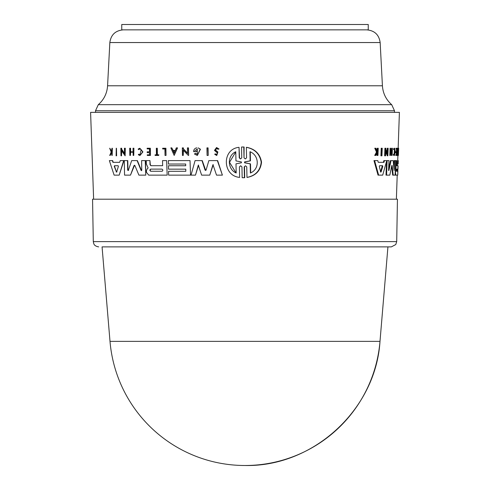 <?xml version="1.0" encoding="UTF-8"?>
<svg xmlns="http://www.w3.org/2000/svg" width="490" height="490" viewBox="0 0 490 490"><rect width="100%" height="100%" fill="white"/><g stroke="black" fill="none" stroke-linecap="round" stroke-linejoin="round"><path stroke-width="0.73" d="M357.284 24.5L368.241 24.5L368.241 29.859L121.759 29.859L121.759 24.5L357.284 24.5M110.005 341.365L102.067 246.88L391.345 246.88L387.933 246.88L379.995 341.365C375.824 409.524 313.269 467.043 245 465.5A135.473 135.473 0 0 0 379.995 341.365L110.005 341.365A135.473 135.473 0 0 0 245 465.5M93.296 241.619L92.555 199.197L397.445 199.197L396.704 241.619L93.296 241.619L93.798 243.793C93.86 243.726 94.184 246.152 98.655 246.88M394.64 148.243L394.089 148.243L393.513 149.034L393.605 149.615L394.615 148.985L394.989 149.566L394.407 154.76L394.009 154.185L393.88 154.779L394.383 155.502L395.314 151.888L394.64 148.243L394.156 149.615M246.36 147.325L246.672 147.325C255.063 148.948 260.019 153.878 261.538 162.11C260.637 170.581 255.884 175.677 247.279 177.398L246.966 177.398C255.492 175.708 260.239 170.655 261.213 162.233C259.78 153.964 254.831 148.991 246.36 147.325L246.568 157.835L245.312 158.944L244.014 157.835L243.793 147.018L241.552 147.018L241.766 157.829L240.523 158.944L239.236 157.829L239.028 147.325C221.652 148.997 222.399 175.935 239.622 177.398L239.42 166.894L240.657 165.779L241.95 166.888L242.164 177.705L244.412 177.705L244.192 166.882L245.447 165.779L246.752 166.888L246.966 177.398M244.192 166.888L244.504 166.888L244.718 177.705L243.432 177.735M239.42 166.894L239.622 177.398M239.028 147.325L239.543 157.829L239.959 158.65M242.82 146.988L244.106 147.018L244.014 157.835M207.221 147.876L208.072 147.876L208.207 155.434L207.797 147.876L206.939 147.876L207.08 155.434L207.932 155.434M216.709 148.354L215.551 150.13L217.879 151.986L216.813 155.434L217.591 151.986L215.269 150.13L216.568 148.347L217.921 149.266L218.73 149.009L216.549 147.527L214.467 150.393L217.511 153.082L216.513 154.54L215.478 153.872L214.663 154.191L216.531 155.434M216.549 147.527L219.018 149.009L217.921 149.266M171.12 147.876L171.782 147.876L170.851 147.876L174.171 155.428L177.27 147.876L176.314 147.876L175.261 150.454L172.915 150.454L171.782 147.876L173.178 150.454L175.261 150.454M176.584 147.876L177.533 147.876L174.171 155.428M187.695 147.876L188.497 147.876L188.632 155.434L188.227 147.876L187.425 147.876L187.523 153.352L183.119 148.856L183.107 147.876L182.323 147.876L182.458 155.434L183.236 155.434L183.144 150.118L188.356 155.434M183.419 150.399L183.236 155.434M182.592 147.876L183.376 147.876L183.389 148.856L187.793 153.352M197.384 148.978L194.812 150.877L197.243 148.978L197.341 154.289L195.314 153.297L196.9 154.191M196.753 150.877L196.49 151.637L196.753 150.877M196.802 147.876L196.527 147.876C194.677 148.372 193.703 149.628 193.599 151.637L196.49 151.637M198.199 147.876L200.447 149.242L197.36 155.465L200.171 149.242L198.199 147.876M213.242 164.658L209.763 175.132L212.96 164.658L216.519 175.132L222.393 175.132L217.358 160.597L208.856 160.597L206.082 170.079L205.573 170.453L205.059 170.079L201.984 160.597L195.087 160.597L191.026 175.132L195.473 175.132L198.321 165.093L201.623 175.132L209.763 175.132M198.597 165.093L195.473 175.132M195.357 160.597L202.26 160.597L205.714 170.434M209.138 160.597L217.646 160.597L222.393 175.132M168.64 160.597L190.022 160.597L168.37 160.597L168.431 164.034L185.679 164.034L168.701 164.034M190.022 160.597L190.549 175.132L190.022 160.597L188.681 160.597M168.829 171.292L185.808 171.292L168.56 171.292L168.627 175.132L190.279 175.132M168.732 165.743L185.71 165.743L168.462 165.743L168.523 169.154L185.771 169.154L168.793 169.154M116.253 148.243L116.099 155.802L116.62 155.802L116.473 148.243L116.62 155.802M162.943 148.243L165.908 148.243L166.03 155.434L165.638 148.243L162.674 148.243L162.686 148.954L164.91 148.954L162.956 148.954M155.361 154.828L156.439 154.828L155.091 154.828L155.103 155.434L158.613 155.434L158.601 154.828L157.143 154.828L157.027 148.243L156.328 148.243L156.439 154.828M156.592 148.243L157.296 148.243L157.413 154.828L158.87 154.828L158.613 155.434M139.84 148.243L142.921 151.888L139.975 155.502L142.651 151.888L139.84 148.243L138.168 149.034L138.523 149.615L139.852 148.985L141.169 149.566L139.956 154.76L138.658 154.185L138.339 154.779L139.975 155.502M139.993 148.991L138.523 149.615M109.687 148.243L111.169 152.072L109.723 155.434L110.177 155.434L111.371 152.66L111.763 152.66L110.177 155.434M111.983 148.243L111.383 151.569L109.834 148.243L111.696 151.569M112.357 148.243L112.192 155.434L112.045 148.243L112.357 148.243M147.41 148.243L150.344 148.243L150.473 155.434L150.075 148.243L147.135 148.243L147.147 148.88L149.468 148.88L147.423 148.88M147.527 154.828L149.572 154.828L147.257 154.828L147.263 155.434L150.197 155.434M147.472 151.802L149.517 151.802L147.202 151.802L147.214 152.684L149.536 152.684L147.49 152.684M129.985 148.243L130.579 148.243L130.646 151.802L133.084 151.802L130.365 151.802L130.297 148.243L129.703 148.243L129.832 155.434L130.432 155.434L130.371 152.231L133.09 152.231L130.652 152.231L130.432 155.434M133.298 148.243L133.635 148.243L133.023 148.243L133.084 151.802M133.911 148.243L133.764 155.434L133.911 148.243M121.716 150.92L121.514 155.802L121.41 150.485L125.14 155.802L124.999 148.243L124.429 148.243L124.534 153.719L121.391 149.23L121.367 148.243L120.822 148.243L120.969 155.802L121.514 155.802M121.116 148.243L121.661 148.243L121.679 149.23L124.821 153.719M124.717 148.243L125.287 148.243L125.14 155.802M120.528 160.597L123.958 160.597L119.199 175.132L123.664 160.597L120.228 160.597L119.676 162.337L112.921 162.337L112.345 160.597L109.362 160.597L114.121 175.132L118.905 175.132M109.68 160.597L112.657 160.597L113.227 162.337L119.676 162.337M162.809 160.597L166.643 160.597L162.809 160.597M166.643 160.597L167.164 175.132L166.643 160.597L162.545 160.597L162.631 165.7L150.853 165.7L150.02 164.677L149.952 160.597L148.874 160.597M146.535 160.597L149.952 160.597L146.265 160.597L146.326 163.972L148.139 167.966L147.159 168.897L146.437 170.649L146.461 172.302L148.727 175.132L166.894 175.132M149.952 160.597L150.295 164.677L151.122 165.7L162.631 165.7M141.88 160.597L145.518 160.597L145.775 175.132L145.242 160.597L141.604 160.597L141.775 170.232L141.096 170.459L137.102 160.597L131.694 160.597L128.3 170.459L127.67 170.238L127.492 160.597L124.288 160.597L124.558 175.132L130.493 175.132L134.046 165.498L134.879 165.498L138.903 175.132L145.499 175.132M134.597 165.185L130.493 175.132M124.576 160.597L127.78 160.597L127.957 170.238L128.588 170.459M131.975 160.597L137.378 160.597L141.561 170.685M381.508 155.802L380.908 155.802L381.202 148.243L381.802 148.243L381.508 155.802L381.937 155.802L382.237 148.243L381.802 148.243M397.629 155.434L397.09 155.434L397.114 154.828L397.813 154.828L397.629 155.434L398.407 155.434L398.658 148.243L398.388 155.434M397.274 154.828L397.506 148.243L398.554 148.243M394.383 155.502L393.831 155.502L393.323 154.779L393.458 154.185L394.009 154.185M394.138 154.509L394.438 149.566M377.086 150.902L377.245 148.243L377.87 148.243L377.367 151.569L375.922 148.243L375.407 148.243L377.11 152.072L375.34 155.434L375.842 155.434L377.288 152.66L377.686 152.66L377.576 155.434L377.949 155.434L378.237 148.243L377.87 148.243M377.576 155.434L376.957 155.434L377.049 153.125M375.34 155.434L374.709 155.434L376.485 152.072L374.77 148.243L375.407 148.243M396.3 155.434L396.324 154.828L395.779 154.828L395.755 155.434L396.882 155.434L397.133 148.243L395.987 148.88L396.012 148.243L396.594 148.243M396.245 154.828L396.324 152.684M396.398 152.684L395.853 152.684L395.883 151.802L396.428 151.802L396.398 152.684L396.863 152.684L396.79 154.828M396.355 151.802L396.459 148.88M390.383 155.434L389.82 155.434L390.083 148.243L390.652 148.243L390.383 155.434L390.787 152.231L392.006 152.231L392.141 155.434L392.404 148.243L392.018 151.802L390.806 151.802L391.461 151.802L391.59 148.243L392.147 148.243M391.884 155.434L391.326 155.434L391.443 152.231L390.787 152.231M387.088 152.341L387.241 148.243L387.817 148.243L387.615 153.719L385.844 149.23L385.881 148.243L384.92 148.243L384.632 155.802L385.593 155.802L385.795 150.485L387.872 155.802L387.296 155.802L385.746 151.796M378.641 175.132L382.702 175.132L386.745 160.597L384.454 160.597L383.964 162.337L378.249 162.337L377.79 160.597L374.599 160.597L378.641 175.132L378.029 175.132L373.968 160.597L377.171 160.597M378.249 162.337L383.37 162.337L383.866 160.597L386.169 160.597M397.39 165.7L396.606 165.7L397.39 165.7L397.568 160.597L398.254 160.597L398.137 164.034M395.203 168.897L395.448 167.017L395.994 167.017L395.461 172.302L395.834 175.132L397.745 175.132L397.88 171.292M396.606 165.7L396.637 160.597L395.877 160.597L395.994 167.017M393.862 167.611L394.113 160.597L395.087 160.597M386.518 161.486L386.004 175.132L389.807 175.132L391.816 165.498L392.153 165.498L393.213 175.132L392.662 175.132L391.675 166.19M393.213 175.132L395.118 175.132L395.632 160.597L394.664 160.597L394.107 170.459L393.201 160.597L391.02 160.597L388.919 170.459L388.595 170.238L388.956 160.597L387.125 160.597L388.386 160.597M388.637 169.179L390.457 160.597L392.649 160.597M396.373 199.197L397.212 175.132M397.721 160.597L397.898 155.434M398.149 148.243L399.405 112.375L90.595 112.375L93.627 199.197M195.314 153.297L194.444 154.025L197.36 155.465M249.943 151.735C259.271 155.11 259.927 169.307 250.378 172.988L250.188 163.868L244.571 162.796L244.559 161.927L250.127 160.855L249.943 151.735M250.255 151.735L250.445 160.855L244.865 161.927L244.884 162.796L250.506 163.868L250.696 172.988M250.506 163.868L250.188 163.868M235.947 160.892L241.386 161.933L241.405 162.79L236.002 163.832L236.18 172.988C227.427 169.313 226.913 155.642 235.77 151.735L235.947 160.892M244.718 177.705L244.412 177.705M250.445 160.855L250.127 160.855M235.77 151.894L229.528 162.294L235.935 172.694M244.106 147.018L243.793 147.018M175.077 150.889L174.128 153.217L173.105 150.889L175.077 150.889L173.374 150.889L174.397 153.217M164.91 148.954L165.02 155.434L165.767 155.434M149.536 152.684L149.572 154.828M133.09 152.231L133.151 155.434L133.764 155.434M114.801 165.73L114.574 166.392L116.473 172.002L116.957 172.002M116.473 172.002L114.268 166.392L114.495 165.73L118.133 165.73L118.396 166.392L116.657 172.002L116.173 172.002L116.657 172.002M150.957 169.111C149.873 169.822 149.885 170.532 150.994 171.249L162.251 171.249M150.994 171.249L150.718 171.249C149.615 170.532 149.603 169.822 150.681 169.111L161.945 169.111C163.121 169.828 163.133 170.538 161.982 171.249L150.718 171.249M134.327 165.498L134.879 165.498M185.771 169.154L185.808 171.292M185.679 164.034L185.71 165.743M111.763 152.66L111.824 155.434L112.192 155.434M149.468 148.88L149.517 151.802M113.227 162.337L112.921 162.337M141.775 170.232L141.371 170.459M128.3 170.459L127.957 170.238M398.094 148.954L398.529 148.954M398.009 155.434L398.119 148.243L397.813 154.828M393.323 154.779L393.88 154.779M393.513 149.034L394.064 149.034M377.288 152.66L377.686 152.66M377.141 150.791L377.766 150.791M376.485 152.072L377.11 152.072M396.533 148.88L396.998 148.88L396.894 151.802L396.428 151.802L396.894 151.802M391.461 151.802L392.018 151.802M390.806 151.802L390.652 148.243M398.162 147.876L398.652 148.243M387.872 155.802L388.154 148.243L387.817 148.243M385.507 148.243L385.22 155.802M381.073 172.002L380.663 172.002L379.291 166.392L379.536 165.73L382.61 165.73L382.782 166.392L381.073 172.002L380.663 172.002L381.073 172.002M383.37 162.337L383.964 162.337M380.473 172.002L382.188 166.392L382.016 165.73L379.536 165.73M397.941 169.154L398.076 165.743M395.295 175.132L395.834 175.132M397.733 175.132L397.923 165.7M396.367 171.249L396.441 169.111L397.764 169.111L397.69 171.249L396.367 171.249L397.69 171.249M397.151 171.249L397.225 169.111L396.441 169.111M391.816 165.498L392.153 165.498L391.816 165.498M386.549 160.597L387.125 160.597L386.579 175.132M388.607 170.459L388.919 170.459L388.595 170.238M245 246.88L387.933 246.88M95.507 112.375L95.507 110.771L98.3 104.676C103.966 99.642 107.059 93.339 107.579 85.775L109.84 42.55L380.16 42.55C379.052 34.79 374.593 30.558 366.777 29.859M107.579 85.775L382.421 85.775C382.941 93.339 386.034 99.642 391.7 104.676L98.3 104.676M95.507 110.771L394.493 110.771L391.7 104.676M244.884 162.796L244.571 162.796M244.865 161.927L244.559 161.927M239.543 157.829L239.236 157.829M114.574 166.392L114.268 166.392M382.188 166.392L382.782 166.392M395.454 167.966L395.994 167.966M395.338 168.897L395.749 168.897M394.493 112.375L394.493 110.771M396.704 241.619L395.767 244.553L391.345 246.88M243.591 177.735L243.279 177.735M242.973 146.988L242.666 146.988M380.16 42.55L382.421 85.775M109.84 42.55C110.948 34.79 115.407 30.558 123.223 29.859"/></g></svg>
